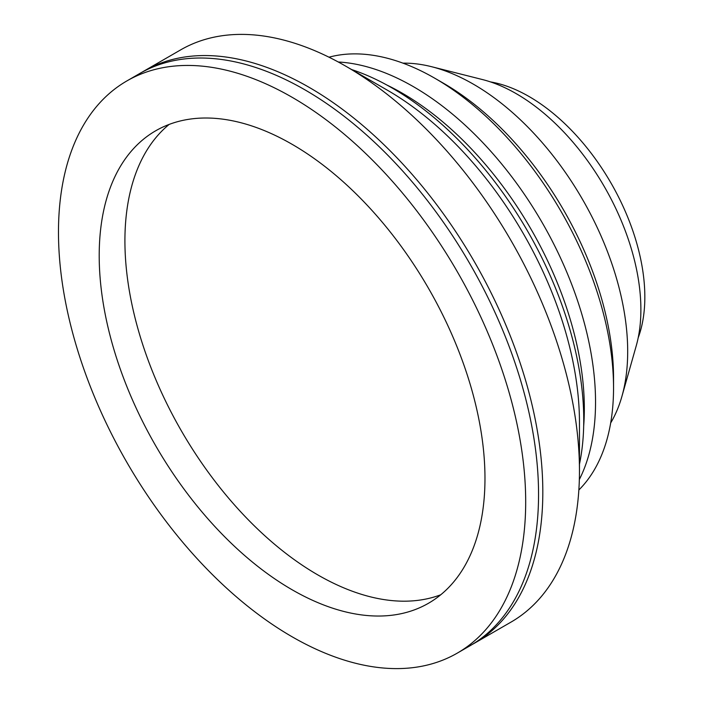 <?xml version="1.0" encoding="UTF-8"?>
<svg xmlns="http://www.w3.org/2000/svg" width="703" height="703" viewBox="0 0 703 703"><rect width="100%" height="100%" fill="white"/><g stroke="black" fill="none" stroke-linecap="round" stroke-linejoin="round"><path stroke-width="1.05" d="M141.909 72.277A330.366 190.741 60 0 1 144.027 71.029A330.366 190.741 60 0 1 309.215 87.392A330.366 190.741 60 0 1 525.036 378.513A330.366 190.741 60 0 1 474.393 643.245A330.366 190.741 60 0 1 472.249 644.449M579.465 470.852L579.465 422.591A271.27 156.62 60 0 0 387.652 90.362L345.858 66.231A330.366 190.741 60 0 1 579.465 470.852A330.366 190.741 60 0 1 511.046 622.085L474.393 643.245M351.614 69.553A271.27 156.62 60 0 1 391.94 87.884A271.27 156.62 60 0 1 579.465 464.208M386.782 84.984A257.632 148.746 60 0 1 402.16 93.121A257.632 148.746 60 0 1 583.683 426.036M338.284 61.996A257.632 148.746 60 0 1 413.373 86.645A257.632 148.746 60 0 1 579.342 479.534M578.859 489.982A252.781 145.943 -120 0 0 613.543 387.819A252.781 145.943 -120 0 0 434.806 78.235L434.806 78.235A252.781 145.943 -120 0 0 328.986 57.198M443.373 83.182L434.806 78.235L443.373 83.182A240.654 138.939 60 0 1 613.543 377.924L613.543 387.819M402.96 63.156A218.229 125.995 60 0 1 431.616 66.715A218.229 125.995 60 0 1 473.383 84.175A218.229 125.995 60 0 1 621.927 396.351A218.229 125.995 60 0 1 610.687 422.942M431.616 66.715L482.504 79.571A176.277 101.777 60 0 1 516.239 93.675A176.277 101.777 60 0 1 636.233 345.841L621.927 396.351M490.474 81.908A163.667 94.492 60 0 1 529.104 96.548A163.667 94.492 60 0 1 638.201 337.765M144.027 71.029L180.671 49.869A330.366 190.741 60 0 1 345.858 66.231L387.652 90.362M440.728 594.782A272.782 157.49 60 0 1 317.809 574.905A272.782 157.49 60 0 1 143.28 346.263A272.782 157.49 60 0 1 169.159 124.413M292.088 589.747A272.782 157.49 60 0 1 113.886 349.373A272.782 157.49 60 0 1 155.697 130.784A272.782 157.49 60 0 1 292.088 144.3A272.782 157.49 60 0 1 470.289 384.673A272.782 157.49 60 0 1 428.479 603.262A272.782 157.49 60 0 1 292.088 589.747M292.088 97.278A330.366 190.741 60 0 1 507.909 388.399A330.366 190.741 60 0 1 457.266 653.131A330.366 190.741 60 0 1 292.088 636.769A330.366 190.741 60 0 1 76.258 345.648A330.366 190.741 60 0 1 126.9 80.915A330.366 190.741 60 0 1 292.088 97.278M126.9 80.915L139.765 73.49A330.366 190.741 60 0 1 304.944 89.852A330.366 190.741 60 0 1 520.774 380.973A330.366 190.741 60 0 1 470.131 645.706L457.266 653.131"/></g></svg>
